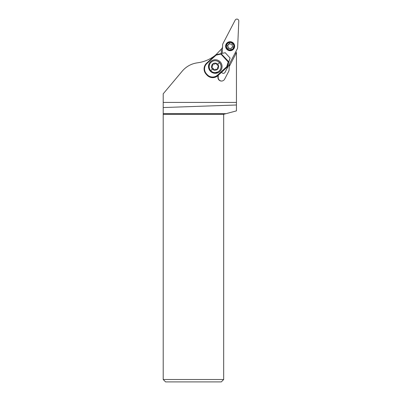 <?xml version="1.0" encoding="UTF-8"?>
<svg xmlns="http://www.w3.org/2000/svg" width="402" height="402" viewBox="0 0 402 402"><rect width="100%" height="100%" fill="white"/><g stroke="black" fill="none" stroke-linecap="round" stroke-linejoin="round"><path stroke-width="0.6" d="M225.065 72.325A1.904 1.904 90 0 1 221.633 72.214A1.904 1.904 90 0 0 225.065 72.325L237.411 48.592L225.065 72.325M237.562 48.205A1.904 1.904 90 0 1 237.411 48.592A1.904 1.904 90 0 0 237.627 47.798A1.904 1.904 90 0 1 237.562 48.205M238.793 21.065L237.627 47.798L238.793 21.065A1.904 1.904 90 0 0 235.205 20.1A1.904 1.904 90 0 1 238.793 21.065M222.854 43.833L235.205 20.1L222.854 43.833A1.904 1.904 90 0 0 222.703 44.22A1.904 1.904 90 0 1 222.854 43.833M222.643 44.632A1.904 1.904 90 0 1 222.703 44.22A1.904 1.904 90 0 0 222.643 44.632L222.261 53.32L222.643 44.632M228.969 50.562A4.497 4.497 -90 0 0 234.592 46.803A4.497 4.497 -90 0 0 230.135 41.713A4.497 4.497 -90 0 0 228.969 50.562M230.155 50.712A4.497 4.497 90 0 1 225.718 45.637A4.497 4.497 90 0 1 230.155 41.713M223.678 379.518L163.207 379.518L165.589 381.9L221.296 381.9L223.678 379.518L223.678 114.304L236.441 110.882L236.441 52.069M217.995 75.541L217.919 77.325A3.573 3.568 -90 0 0 224.648 79.129L228.678 71.385A3.573 3.568 -90 0 0 229.08 69.888L229.225 66.586L236.054 53.456L236.441 53.657M215.909 54.783L221.417 49.019L221.221 53.521L225.246 52.742L230.09 58.039L227.215 67.104L226.703 66.722L217.517 75.134L217.934 75.601L227.215 67.104M236.441 102.415L163.207 102.415L163.207 93.812L182.242 71.129C186.282 66.446 191.367 63.677 197.488 62.812C203.94 61.958 209.743 59.551 214.909 55.592M236.054 53.456L235.14 52.958M229.266 66.506L229.371 64.049M221.613 81.048A3.573 3.568 90 0 1 218.18 77.325L218.266 75.295M236.441 53.521L235.19 52.868M221.256 53.516L221.457 48.969L222.577 47.406M163.207 379.518L163.207 102.415M236.441 104.992L163.207 107.55M226.06 113.665L163.207 113.665M223.678 114.304L163.207 114.304M227.437 45.607A2.975 2.975 90 0 1 227.502 45.351M230.15 50.381L230.195 50.381A4.166 4.166 -90 0 0 231.271 42.19A4.166 4.166 -90 0 0 230.195 42.049L230.15 42.049A4.166 4.166 90 0 1 234.276 46.758A4.166 4.166 90 0 1 229.07 50.235A4.166 4.166 90 0 1 230.15 42.049M229.18 49.778A3.688 3.688 90 0 1 226.572 45.26A3.688 3.688 90 0 1 231.09 42.647A3.688 3.688 90 0 1 233.693 47.17A3.688 3.688 90 0 1 229.18 49.778M229.009 43.919A1.201 1.201 90 0 1 227.839 45.089A0.513 0.513 -90 0 0 227.582 46.039A1.201 1.201 90 0 1 228.009 47.637A0.513 0.513 -90 0 0 228.708 48.335A1.201 1.201 90 0 1 230.306 48.763A0.513 0.513 -90 0 0 231.256 48.511A1.201 1.201 90 0 1 232.426 47.341A0.513 0.513 -90 0 0 232.683 46.386A1.201 1.201 90 0 1 232.255 44.788A0.513 0.513 -90 0 0 231.557 44.089A1.201 1.201 90 0 1 229.959 43.662A0.513 0.513 -90 0 0 229.009 43.919L229.753 43.431M227.839 45.089L227.452 45.466L228.431 48.381L228.813 48.335M230.306 48.763L229.281 48.19M230.411 48.763L230.793 49.009M232.039 44.044L230.984 44.235M227.944 45.089L229.115 43.919M221.07 67.496A5.834 5.829 -39 0 0 215.849 60.757M209.794 64.024A5.834 5.829 -39 0 0 217.934 71.953C219.527 71.079 220.547 69.762 220.994 68.003L221.085 67.501A5.95 5.95 -90 0 0 215.196 60.717L215.125 60.717A5.95 5.95 90 0 1 220.567 69.069A5.95 5.95 90 0 1 210.738 70.692A5.95 5.95 90 0 1 215.125 60.717M230.065 58.004L227.125 66.993L217.844 75.491A7.738 7.733 141 0 1 206.914 75.013L206.11 74.134A7.738 7.733 141 0 1 205.804 73.782L205.914 73.918A7.738 7.733 -39 0 0 206.221 74.269L207.025 75.149A7.738 7.733 -39 0 0 217.115 76.295L217.09 76.269A7.738 7.733 -39 0 0 217.934 75.601M221.07 53.637L215.874 54.707L206.593 63.204L215.874 54.707L216.095 55.134L220.934 54.064L221.07 53.637L228.773 61.767M226.703 66.722L228.195 61.993L228.637 61.903M220.286 61.943A6.784 6.784 -39 0 0 210.854 61.39A6.784 6.784 -39 0 0 210.281 71.109A6.784 6.784 -39 0 0 219.713 71.667A6.784 6.784 -39 0 0 220.286 61.943M210.025 70.817A6.784 6.784 141 0 1 210.894 61.416A6.784 6.784 141 0 1 220.567 62.27M215.211 72.621L217.934 71.953M217.708 64.26A3.573 3.568 -90 0 0 212.663 64.039A3.573 3.568 -90 0 0 212.442 69.084A3.573 3.568 -90 0 0 217.487 69.305A3.573 3.568 -90 0 0 217.708 64.26L219.512 62.652M216.542 63.963A0.714 0.714 -90 0 0 215.427 63.611A2.382 2.377 90 0 1 213.467 64.049A0.714 0.714 -90 0 0 212.608 64.848A2.382 2.377 90 0 1 212 66.752A0.714 0.714 -90 0 0 212.256 67.898A2.382 2.377 90 0 1 213.608 69.375A0.714 0.714 -90 0 0 214.723 69.727A2.382 2.377 90 0 1 216.683 69.295A0.714 0.714 -90 0 0 217.547 68.506A2.382 2.377 90 0 1 218.15 66.586A0.714 0.714 -90 0 0 217.899 65.446A2.382 2.377 90 0 1 216.542 63.963M213.98 64.104L214.08 64.104A2.382 2.377 -90 0 0 215.527 63.611A0.714 0.714 90 0 1 215.909 63.466M214.341 69.873A0.714 0.714 90 0 1 213.708 69.375A2.382 2.377 -90 0 0 212.351 67.898A0.714 0.714 90 0 1 212.1 66.752A2.382 2.377 -90 0 0 212.703 64.838A0.714 0.714 90 0 1 213.361 64.034M216.889 69.31A0.714 0.714 90 0 1 216.784 69.295A2.382 2.377 -90 0 0 216.271 69.239L216.17 69.239M217.919 77.325L218.18 77.325M207.025 75.149L207.256 74.682A7.261 7.261 141 0 0 217.517 75.134M207.256 74.682L206.452 73.807L206.221 74.269M206.593 63.204C203.553 66.526 203.291 70.048 205.804 73.782A7.738 7.733 141 0 1 206.593 63.204L206.904 63.546L216.095 55.134M206.452 73.807A7.261 7.261 141 0 1 206.904 63.546M228.195 61.993L220.934 54.064M210.738 70.692L212.442 69.084"/></g></svg>
